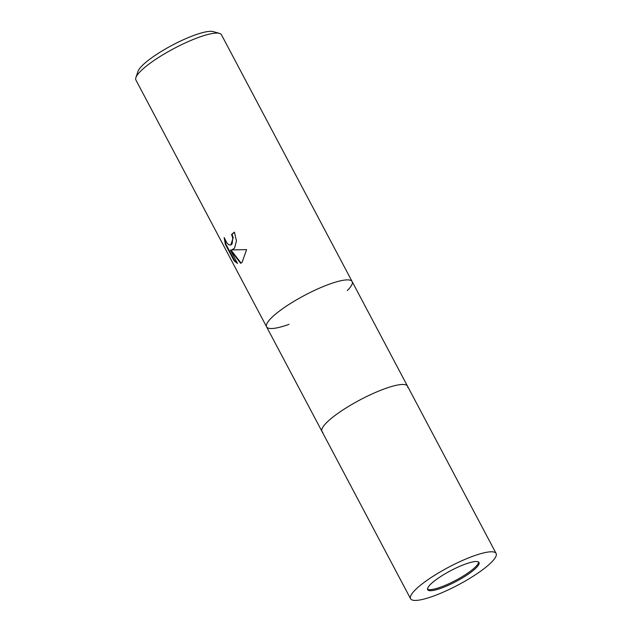<?xml version="1.0" encoding="UTF-8"?>
<svg xmlns="http://www.w3.org/2000/svg" width="632" height="632" viewBox="0 0 632 632"><rect width="100%" height="100%" fill="white"/><g stroke="black" fill="none" stroke-linecap="round" stroke-linejoin="round"><path stroke-width="0.95" d="M427.524 589.111A29.033 6.036 152.1 0 0 440.575 587.16A29.033 6.036 152.1 0 0 478.59 562.069M496.104 553.466A48.388 10.065 152.1 0 0 461.518 560.908A48.388 10.065 152.1 0 0 415.422 589.735A48.388 10.065 152.1 0 0 410.571 598.757A48.388 10.065 152.1 0 0 445.149 591.315A48.388 10.065 152.1 0 0 491.246 562.488A48.388 10.065 152.1 0 0 496.104 553.466L407.506 386.144A48.388 10.065 152.1 0 1 407.759 387.4A48.388 10.065 152.1 0 0 385.086 388.633A48.388 10.065 152.1 0 0 340.656 411.456A48.388 10.065 152.1 0 0 321.972 431.427A48.388 10.065 152.1 0 0 322.873 432.351A48.388 10.065 152.1 0 1 338.515 412.941A48.388 10.065 152.1 0 1 385.086 388.633A48.388 10.065 152.1 0 1 407.506 386.144A48.388 10.065 152.1 0 0 372.927 393.578A48.388 10.065 152.1 0 0 326.831 422.413A48.388 10.065 152.1 0 0 321.972 431.427L135.92 80.043A48.388 10.065 152.1 0 1 135.896 77.633A48.388 10.065 152.1 0 1 140.778 71.021A48.388 10.065 152.1 0 1 182.316 44.311A48.388 10.065 152.1 0 1 219.478 33.385A48.388 10.065 152.1 0 1 221.453 34.752L352.135 281.564A48.388 10.065 152.1 0 0 317.556 288.998A48.388 10.065 152.1 0 0 271.452 317.833A48.388 10.065 152.1 0 0 266.601 326.847A48.388 10.065 152.1 0 1 266.349 325.591A48.388 10.065 152.1 0 0 289.022 324.358M329.714 284.052A48.388 10.065 152.1 0 0 266.349 325.591L266.349 325.591A48.388 10.065 152.1 0 1 329.707 284.052A48.388 10.065 152.1 0 1 351.234 280.64A48.388 10.065 152.1 0 0 329.714 284.052M234.543 248.107L231.912 249.917L246.591 249.616L242.08 262.343L240.689 263.323L230.427 250.09L237.506 263.465L234.101 260.826L225.363 244.331L224.147 237.529L227.022 243.162L228.65 244.71L230.751 245.09L232.197 243.675L232.742 237.885L231.557 234.488A48.388 10.065 -27.9 0 1 234.417 232.11L236.471 240.934L234.543 248.107M219.478 33.385L213.182 31.6A43.553 9.053 152.1 0 0 179.733 41.436A43.553 9.053 152.1 0 0 142.35 65.475A43.553 9.053 152.1 0 0 137.966 71.424L135.896 77.633M234.496 232.268A47.787 9.938 152.1 0 0 232.039 234.314L233.224 237.719L230.751 245.098M232.039 234.314L231.557 234.488M224.723 239.149L225.853 244.15L234.59 260.653L234.101 260.826M225.853 244.15L225.363 244.331M232.821 249.672L231.912 249.917M234.59 260.653L237.221 262.928M230.427 250.09L230.909 249.917L241.116 263.086M347.276 290.578A48.388 10.065 152.1 0 0 352.135 281.564A48.388 10.065 152.1 0 0 351.234 280.64L351.234 280.64M476.078 567.939A29.033 6.036 152.1 0 0 478.993 562.527A29.033 6.036 152.1 0 0 458.247 566.991A29.033 6.036 152.1 0 0 430.589 584.284A29.033 6.036 152.1 0 0 427.674 589.696A29.033 6.036 152.1 0 0 448.42 585.24A29.033 6.036 152.1 0 0 476.078 567.939M407.506 386.144L352.135 281.564M410.571 598.757L321.972 431.427"/></g></svg>
